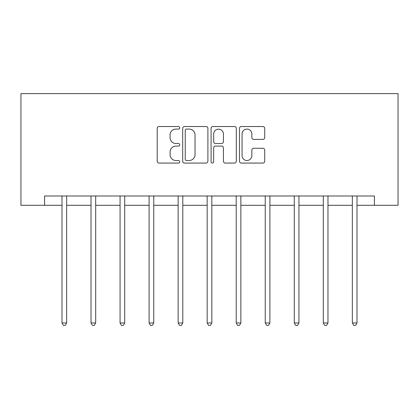 <?xml version="1.0" encoding="UTF-8"?>
<svg xmlns="http://www.w3.org/2000/svg" width="419" height="419" viewBox="0 0 419 419"><rect width="100%" height="100%" fill="white"/><g stroke="black" fill="none" stroke-linecap="round" stroke-linejoin="round"><path stroke-width="0.63" d="M179.72 127.811A1.278 1.278 0 0 0 178.442 126.533L159.031 126.533A1.828 1.828 0 0 0 157.204 128.361L157.204 161.242A1.828 1.828 0 0 0 159.031 163.07L178.442 163.07A1.278 1.278 0 0 0 179.72 161.792A1.278 1.278 0 0 0 178.442 160.514L175.928 160.514A5.845 5.845 0 0 1 170.083 154.669L170.083 151.924A5.845 5.845 0 0 1 175.928 146.079L178.442 146.079A1.278 1.278 0 0 0 179.72 144.801A1.278 1.278 0 0 0 178.442 143.523L175.928 143.523A5.845 5.845 0 0 1 170.083 137.678L170.083 134.934A5.845 5.845 0 0 1 175.928 129.089L178.442 129.089A1.278 1.278 0 0 0 179.72 127.811M262.896 139.412A1.828 1.828 0 0 0 264.719 137.584L264.719 128.361A1.828 1.828 0 0 0 262.896 126.533L241.334 126.533A1.828 1.828 0 0 0 239.511 128.361L239.511 161.242A1.828 1.828 0 0 0 241.334 163.07L262.896 163.07A1.828 1.828 0 0 0 264.719 161.242L264.719 150.102A1.828 1.828 0 0 0 262.896 148.274L253.668 148.274A1.828 1.828 0 0 0 251.84 150.102L251.84 155.627A4.887 4.887 0 0 1 246.953 160.514A4.887 4.887 0 0 1 242.067 155.627L242.067 133.975A4.887 4.887 0 0 1 246.953 129.089A4.887 4.887 0 0 1 251.84 133.975L251.84 137.584A1.828 1.828 0 0 0 253.668 139.412L262.896 139.412M44.587 205.294L44.587 195.987L374.413 195.987L374.413 205.294L398.05 205.294L398.05 93.615L20.95 93.615L20.95 205.294L61.991 205.294M207.903 128.361A1.828 1.828 0 0 0 206.075 126.533L184.517 126.533A1.828 1.828 0 0 0 182.689 128.361L182.689 161.242A1.828 1.828 0 0 0 184.517 163.07L206.075 163.07A1.828 1.828 0 0 0 207.903 161.242L207.903 128.361M212.925 126.533L234.483 126.533A1.828 1.828 0 0 1 236.311 128.361L236.311 161.242A1.828 1.828 0 0 1 234.483 163.07L225.26 163.07A1.828 1.828 0 0 1 223.432 161.242L223.432 147.907A1.828 1.828 0 0 0 221.604 146.079L215.481 146.079A1.828 1.828 0 0 0 213.659 147.907L213.659 161.792A1.278 1.278 0 0 1 212.375 163.07A1.278 1.278 0 0 1 211.097 161.792L211.097 128.361A1.828 1.828 0 0 1 212.925 126.533M66.647 205.294L91.028 205.294M95.684 205.294L120.064 205.294M124.715 205.294L149.101 205.294M153.752 205.294L178.138 205.294M182.789 205.294L207.175 205.294M211.825 205.294L236.211 205.294M240.862 205.294L265.248 205.294M269.899 205.294L294.285 205.294M298.936 205.294L323.316 205.294M327.972 205.294L352.353 205.294M357.009 205.294L374.413 205.294M186.523 129.089A1.278 1.278 0 0 0 185.245 130.367L185.245 159.236A1.278 1.278 0 0 0 186.523 160.514L189.173 160.514A5.845 5.845 0 0 0 195.024 154.669L195.024 134.934A5.845 5.845 0 0 0 189.173 129.089L186.523 129.089M223.432 134.07A4.887 4.887 0 0 0 218.545 129.178A4.887 4.887 0 0 0 213.659 134.07L213.659 141.695A1.828 1.828 0 0 0 215.481 143.523L221.604 143.523A1.828 1.828 0 0 0 223.432 141.695L223.432 134.07M66.888 195.987L66.778 196.26A1.859 1.859 0 0 0 66.647 196.956L66.647 322.965L61.991 322.965L61.991 196.956A1.859 1.859 0 0 0 61.855 196.26L61.745 195.987M66.647 322.965L65.249 325.385L63.389 325.385L61.991 322.965M95.925 195.987L95.815 196.26A1.859 1.859 0 0 0 95.684 196.956L95.684 322.965L91.028 322.965L91.028 196.956A1.859 1.859 0 0 0 90.892 196.26L90.782 195.987M95.684 322.965L94.285 325.385L92.426 325.385L91.028 322.965M124.962 195.987L124.852 196.26A1.859 1.859 0 0 0 124.715 196.956L124.715 322.965L120.064 322.965L120.064 196.956A1.859 1.859 0 0 0 119.928 196.26L119.818 195.987M124.715 322.965L123.322 325.385L121.463 325.385L120.064 322.965M153.998 195.987L153.888 196.26A1.859 1.859 0 0 0 153.752 196.956L153.752 322.965L149.101 322.965L149.101 196.956A1.859 1.859 0 0 0 148.965 196.26L148.855 195.987M153.752 322.965L152.359 325.385L150.494 325.385L149.101 322.965M183.035 195.987L182.925 196.26A1.859 1.859 0 0 0 182.789 196.956L182.789 322.965L178.138 322.965L178.138 196.956A1.859 1.859 0 0 0 178.002 196.26L177.892 195.987M182.789 322.965L181.396 325.385L179.531 325.385L178.138 322.965M212.072 195.987L211.962 196.26A1.859 1.859 0 0 0 211.825 196.956L211.825 322.965L207.175 322.965L207.175 196.956A1.859 1.859 0 0 0 207.038 196.26L206.928 195.987M211.825 322.965L210.432 325.385L208.568 325.385L207.175 322.965M241.108 195.987L240.998 196.26A1.859 1.859 0 0 0 240.862 196.956L240.862 322.965L236.211 322.965L236.211 196.956A1.859 1.859 0 0 0 236.075 196.26L235.965 195.987M240.862 322.965L239.469 325.385L237.604 325.385L236.211 322.965M270.145 195.987L270.035 196.26A1.859 1.859 0 0 0 269.899 196.956L269.899 322.965L265.248 322.965L265.248 196.956A1.859 1.859 0 0 0 265.112 196.26L265.002 195.987M269.899 322.965L268.506 325.385L266.641 325.385L265.248 322.965M299.182 195.987L299.072 196.26A1.859 1.859 0 0 0 298.936 196.956L298.936 322.965L294.285 322.965L294.285 196.956A1.859 1.859 0 0 0 294.148 196.26L294.038 195.987M298.936 322.965L297.537 325.385L295.678 325.385L294.285 322.965M328.218 195.987L328.108 196.26A1.859 1.859 0 0 0 327.972 196.956L327.972 322.965L323.316 322.965L323.316 196.956A1.859 1.859 0 0 0 323.185 196.26L323.075 195.987M327.972 322.965L326.574 325.385L324.715 325.385L323.316 322.965M357.255 195.987L357.145 196.26A1.859 1.859 0 0 0 357.009 196.956L357.009 322.965L352.353 322.965L352.353 196.956A1.859 1.859 0 0 0 352.222 196.26L352.112 195.987M357.009 322.965L355.611 325.385L353.751 325.385L352.353 322.965"/></g></svg>
